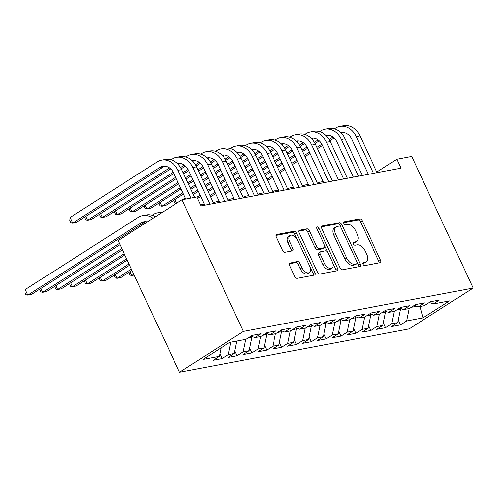<?xml version="1.0" encoding="UTF-8"?>
<svg xmlns="http://www.w3.org/2000/svg" width="498" height="498" viewBox="0 0 498 498"><rect width="100%" height="100%" fill="white"/><g stroke="black" fill="none" stroke-linecap="round" stroke-linejoin="round"><path stroke-width="0.75" d="M362.905 264.264A1.718 0.99 57.4 0 0 364.642 265.602L380.136 262.676A2.459 1.413 57.4 0 0 380.441 262.558A2.459 1.413 57.4 0 0 380.572 260.211L362.189 220.795A2.459 1.413 57.4 0 0 359.712 218.877L344.218 221.803A1.718 0.99 57.4 0 0 344.006 221.884A1.718 0.99 57.4 0 0 343.913 223.527A1.718 0.99 57.4 0 0 345.643 224.872L347.654 224.492A7.868 4.526 57.4 0 1 355.584 230.618L357.116 233.904A7.868 4.526 57.4 0 1 356.686 241.412A7.868 4.526 57.4 0 1 355.721 241.791L353.711 242.171A1.718 0.99 57.4 0 0 353.499 242.252A1.718 0.99 57.4 0 0 353.406 243.896A1.718 0.99 57.4 0 0 355.142 245.234L357.147 244.86A7.868 4.526 57.4 0 1 365.084 250.986L366.615 254.273A7.868 4.526 57.4 0 1 366.179 261.78A7.868 4.526 57.4 0 1 365.215 262.16L363.21 262.539A1.718 0.99 57.4 0 0 362.998 262.62A1.718 0.99 57.4 0 0 362.905 264.264M290.023 262.888A2.459 1.413 57.4 0 0 289.724 263.006A2.459 1.413 57.4 0 0 289.587 265.353L294.741 276.409A2.459 1.413 57.4 0 0 297.225 278.326L314.431 275.077A2.459 1.413 57.4 0 0 314.736 274.958A2.459 1.413 57.4 0 0 314.873 272.611L296.491 233.195A2.459 1.413 57.4 0 0 294.007 231.277L276.801 234.527A2.459 1.413 57.4 0 0 276.496 234.645A2.459 1.413 57.4 0 0 276.365 236.992L282.59 250.351A2.459 1.413 57.4 0 0 285.074 252.262L292.438 250.874A2.459 1.413 57.4 0 0 292.737 250.755A2.459 1.413 57.4 0 0 292.874 248.409L289.786 241.785A6.574 3.779 57.4 0 1 290.147 235.504A6.574 3.779 57.4 0 1 297.586 240.31L309.688 266.262A6.574 3.779 57.4 0 1 309.326 272.543A6.574 3.779 57.4 0 1 301.888 267.737L299.871 263.411A2.459 1.413 57.4 0 0 297.387 261.494L289.487 263.23M182.007 199.779L243.391 331.407L179.492 372.211L118.107 240.584L182.007 199.779L196.866 196.971L201.03 205.898L401.021 168.156L396.862 159.236L376.805 172.04M396.862 159.236L411.722 156.428L473.1 288.062L243.391 331.407M340.103 267.849A2.459 1.413 57.4 0 0 342.58 269.767L359.793 266.517A2.459 1.413 57.4 0 0 360.091 266.399A2.459 1.413 57.4 0 0 360.228 264.052L341.846 224.635A2.459 1.413 57.4 0 0 339.368 222.718L322.156 225.968A2.459 1.413 57.4 0 0 321.857 226.086A2.459 1.413 57.4 0 0 321.72 228.433L340.103 267.849M337.109 270.8L319.903 274.043A2.459 1.413 57.4 0 1 317.425 272.132L299.043 232.709A2.459 1.413 57.4 0 1 299.174 230.362A2.459 1.413 57.4 0 1 299.479 230.244L306.843 228.856A2.459 1.413 57.4 0 1 309.32 230.773L316.778 246.759A2.459 1.413 57.4 0 0 319.255 248.67L324.142 247.749A2.459 1.413 57.4 0 0 324.447 247.631A2.459 1.413 57.4 0 0 324.578 245.284L316.821 228.644A1.718 0.99 57.4 0 1 316.915 227.001A1.718 0.99 57.4 0 1 318.863 228.258L337.551 268.335A2.459 1.413 57.4 0 1 337.414 270.682A2.459 1.413 57.4 0 1 337.109 270.8M179.492 372.211L409.2 328.867L473.1 288.062M398.226 320.058L400.473 324.883L406.605 320.967L422.951 317.88L449.545 300.898L433.204 303.985L439.329 300.07L430.415 301.751L424.284 305.666L418.345 306.787L424.477 302.871L415.556 304.552L409.431 308.467L403.486 309.588L409.617 305.679L400.703 307.359L394.572 311.275L388.627 312.395L394.758 308.48L385.844 310.161L379.713 314.076L373.768 315.197L379.899 311.281L370.985 312.968L364.853 316.877L358.909 318.004L365.04 314.089L356.126 315.769L349.994 319.685L344.05 320.805L350.181 316.89L341.267 318.571L335.135 322.486L329.19 323.607L335.322 319.697L326.408 321.378L320.276 325.294L314.331 326.414L320.463 322.499L311.549 324.179L305.417 328.095L299.479 329.215L305.604 325.3L296.69 326.987L290.558 330.902L284.619 332.023L290.745 328.107L281.831 329.788L275.705 333.704L269.76 334.824L275.892 330.909L266.972 332.589L260.846 336.505L254.901 337.625L261.033 333.716L252.119 335.397L245.987 339.312L229.64 342.394L203.047 359.375L219.388 356.294L221.131 347.828M400.473 324.883L391.559 326.564L397.69 322.648L391.745 323.768L394.31 311.318M383.367 322.86L385.62 327.684L391.745 323.768M385.62 327.684L376.7 329.365L382.831 325.455L376.886 326.576L379.451 314.126M368.508 325.661L370.761 330.491L376.886 326.576M370.761 330.491L361.841 332.172L367.972 328.257L362.034 329.377L364.592 316.927M353.648 328.468L355.902 333.293L362.034 329.377M355.902 333.293L346.988 334.973L353.113 331.058L347.174 332.178L349.739 319.735M338.789 331.27L341.043 336.094L347.174 332.178M341.043 336.094L332.129 337.781L338.26 333.865L332.315 334.986L334.88 322.536M323.93 334.077L326.184 338.901L332.315 334.986M326.184 338.901L317.27 340.582L323.401 336.667L317.456 337.787L320.021 325.343M309.077 336.878L311.325 341.703L317.456 337.787M311.325 341.703L302.411 343.383L308.542 339.474L302.597 340.595L305.162 328.145M294.218 339.68L296.466 344.51L302.597 340.595M296.466 344.51L287.551 346.191L293.683 342.275L287.738 343.396L290.303 330.946M279.359 342.487L281.607 347.311L287.738 343.396M281.607 347.311L272.692 348.992L278.824 345.077L272.879 346.203L275.444 333.753M264.5 345.288L266.747 350.113L272.879 346.203M266.747 350.113L257.833 351.8L263.965 347.884L258.02 349.005L260.585 336.555M249.641 348.096L251.888 352.92L258.02 349.005M251.888 352.92L242.974 354.601L249.106 350.685L243.161 351.806L245.726 339.362M234.782 350.897L237.036 355.721L243.161 351.806M237.036 355.721L228.115 357.402L234.247 353.493L228.308 354.613L230.867 342.163M219.923 353.698L222.176 358.529L228.308 354.613M222.176 358.529L213.262 360.21L219.388 356.294M254.901 337.625L251.067 336.063M269.76 334.824L265.926 333.262M234.247 353.493L236.811 341.043M284.619 332.023L280.785 330.46M247.88 338.098L251.851 337.351L251.297 336.162M249.106 350.685L251.851 337.351M299.479 329.215L295.644 327.653M262.739 335.297L266.71 334.55L266.156 333.355M263.965 347.884L266.71 334.55M314.331 326.414L310.503 324.852M277.598 332.496L281.569 331.743L281.015 330.554M278.824 345.077L281.569 331.743M329.19 323.607L325.362 322.044M292.457 329.688L296.428 328.941L295.874 327.746M293.683 342.275L296.428 328.941M344.05 320.805L340.215 319.243M307.316 326.887L311.287 326.134L310.733 324.945M308.542 339.474L311.287 326.134M358.909 318.004L355.074 316.442M322.175 324.08L326.146 323.333L325.592 322.144M323.401 336.667L326.146 323.333M373.768 315.197L369.933 313.634M337.028 321.278L341.005 320.525L340.445 319.336M338.26 333.865L341.005 320.525M388.627 312.395L384.792 310.833M351.887 318.477L355.865 317.724L355.304 316.535M353.113 331.058L355.865 317.724M403.486 309.588L399.651 308.025M366.746 315.67L370.724 314.923L370.163 313.728M367.972 328.257L370.724 314.923M418.345 306.787L414.51 305.224M381.605 312.869L385.577 312.115L385.022 310.926M382.831 325.455L385.577 312.115M433.204 303.985L429.369 302.423M396.464 310.061L400.436 309.314L399.882 308.119M397.69 322.648L400.436 309.314M411.323 307.26L416.913 306.202M422.951 317.88L419.963 306.482M406.605 320.967L409.169 308.517M362.681 263.411L363.49 263.261A7.868 4.526 57.4 0 0 364.455 262.882L366.179 261.78M356.686 241.412L354.956 242.52A7.868 4.526 57.4 0 1 353.991 242.893L353.182 243.049M379.152 262.863A2.459 1.413 57.4 0 0 378.847 261.319L360.465 221.896A2.459 1.413 57.4 0 0 357.987 219.985L343.688 222.681M340.775 227.144L340.122 225.737A2.459 1.413 57.4 0 0 337.638 223.82L321.415 226.883M358.809 266.704A2.459 1.413 57.4 0 0 358.504 265.154L357.178 262.322M356.755 263.753A1.718 0.99 57.4 0 0 356.966 263.672A1.718 0.99 57.4 0 0 357.06 262.029L340.931 227.43A1.718 0.99 57.4 0 0 339.194 226.086L337.078 226.484A7.868 4.526 57.4 0 0 336.113 226.864A7.868 4.526 57.4 0 0 335.677 234.377L346.708 258.026A7.868 4.526 57.4 0 0 354.644 264.152L356.755 263.753L355.03 264.855A1.718 0.99 57.4 0 0 355.242 264.774L356.966 263.672M336.113 226.864L334.382 227.966A7.868 4.526 57.4 0 0 333.953 235.479L335.677 234.377M355.03 264.855L352.914 265.26A7.868 4.526 57.4 0 1 344.983 259.128L333.953 235.479M298.732 231.165L305.118 229.958L306.843 228.856M324.447 247.631L322.716 248.732A2.459 1.413 57.4 0 1 322.418 248.851L317.531 249.778A2.459 1.413 57.4 0 1 315.053 247.861L307.596 231.875A2.459 1.413 57.4 0 0 305.118 229.958M324.721 245.632L327.877 252.393M332.558 262.44L335.82 269.437L337.551 268.335M324.515 263.349A6.574 3.779 57.4 0 0 331.954 268.154A6.574 3.779 57.4 0 0 332.315 261.873L328.051 252.729A2.459 1.413 57.4 0 0 325.574 250.818L320.687 251.739A2.459 1.413 57.4 0 0 320.382 251.857A2.459 1.413 57.4 0 0 320.251 254.204L324.515 263.349L322.785 264.45A6.574 3.779 57.4 0 0 330.23 269.256L331.954 268.154M320.382 251.857L318.658 252.959A2.459 1.413 57.4 0 0 318.521 255.306L320.251 254.204M322.785 264.45L318.521 255.306M336.131 270.98A2.459 1.413 57.4 0 0 335.82 269.437M309.326 272.543L307.602 273.645A6.574 3.779 57.4 0 1 300.157 268.839L298.14 264.513A2.459 1.413 57.4 0 0 295.663 262.595L289.282 263.803M290.147 235.504L288.417 236.606A6.574 3.779 57.4 0 0 288.056 242.887L289.786 241.785M291.454 251.06A2.459 1.413 57.4 0 0 291.149 249.51L288.056 242.887M297.306 239.75L294.76 234.297A2.459 1.413 57.4 0 0 292.282 232.379L276.054 235.442M313.447 275.263A2.459 1.413 57.4 0 0 313.142 273.713L309.93 266.828M317.375 183.264A18.781 14.971 79.3 0 1 320.899 182.007A18.781 14.971 79.3 0 1 323.214 181.801M334.451 128.895L335.515 128.21A18.781 14.971 79.3 0 1 339.835 126.486L343.552 125.789A18.781 14.971 79.3 0 1 359.986 135.973L377.098 172.675M339.835 126.486A18.781 14.971 79.3 0 1 356.269 136.676L373.382 173.372M368.234 174.344L351.955 139.434A12.525 9.985 -100.7 0 0 340.993 132.642A12.525 9.985 -100.7 0 0 340.819 132.673M342.892 132.512A12.525 9.985 -100.7 0 0 341.827 133.091L341.466 133.321M332.938 137.099L329.159 139.508M321.814 144.202L316.815 147.396M309.383 152.139L304.353 155.351M296.926 160.095L291.896 163.3M284.47 168.05L279.44 171.256M272.014 176.006L266.984 179.212M259.558 183.955L254.528 187.167M334.083 138.033L329.85 140.735M322.436 145.472L317.413 148.684M309.98 153.428L304.957 156.633M297.524 161.383L292.5 164.589M285.068 169.339L280.044 172.545M272.611 177.288L267.588 180.5M260.155 185.244L255.132 188.456M302.516 186.071A18.781 14.971 79.3 0 1 306.04 184.814A18.781 14.971 79.3 0 1 308.355 184.609M287.657 188.873A18.781 14.971 79.3 0 1 291.187 187.615A18.781 14.971 79.3 0 1 293.496 187.41M319.591 131.696L320.656 131.018A18.781 14.971 79.3 0 1 324.976 129.293L328.692 128.59A18.781 14.971 79.3 0 1 345.126 138.774L362.239 175.477M324.976 129.293A18.781 14.971 79.3 0 1 341.41 139.477L358.523 176.18M353.375 177.151L337.096 142.235A12.525 9.985 -100.7 0 0 326.134 135.444A12.525 9.985 -100.7 0 0 325.96 135.481M328.039 135.313A12.525 9.985 -100.7 0 0 326.974 135.892L326.607 136.128M318.079 139.901L314.306 142.31M306.955 147.003L301.956 150.197M294.523 154.94L289.5 158.152M282.067 162.896L277.044 166.108M269.611 170.851L264.581 174.063M257.155 178.807L252.125 182.019M244.699 186.762L239.669 189.968M319.224 140.841L314.991 143.542M307.577 148.273L302.554 151.485M295.121 156.229L290.097 159.441M282.665 164.184L277.641 167.396M270.209 172.14L265.185 175.352M257.752 180.095L252.729 183.301M245.296 188.051L240.273 191.257M304.732 134.497L305.797 133.819A18.781 14.971 79.3 0 1 310.117 132.095L313.833 131.391A18.781 14.971 79.3 0 1 330.267 141.581L347.38 178.278M310.117 132.095A18.781 14.971 79.3 0 1 326.551 142.279L343.664 178.981M338.515 179.952L322.237 145.036A12.525 9.985 -100.7 0 0 311.281 138.245A12.525 9.985 -100.7 0 0 311.107 138.282M313.18 138.12A12.525 9.985 -100.7 0 0 312.115 138.699L311.748 138.93M303.22 142.702L299.447 145.117M292.096 149.811L287.097 153.004M279.664 157.748L274.641 160.954M267.208 165.703L262.185 168.909M254.752 173.659L249.728 176.865M242.296 181.608L237.272 184.82M229.839 189.564L224.81 192.776M304.365 143.642L300.138 146.344M292.718 151.081L287.695 154.287M280.262 159.036L275.238 162.242M267.806 166.992L262.782 170.198M255.35 174.941L250.326 178.153M242.893 182.897L237.87 186.109M230.437 190.852L225.413 194.064M272.798 191.68A18.781 14.971 79.3 0 1 276.328 190.423A18.781 14.971 79.3 0 1 278.637 190.211M257.939 194.481A18.781 14.971 79.3 0 1 261.469 193.224A18.781 14.971 79.3 0 1 263.778 193.019M289.873 137.305L290.938 136.626A18.781 14.971 79.3 0 1 295.258 134.896L298.974 134.199A18.781 14.971 79.3 0 1 315.408 144.383L332.521 181.085M295.258 134.896A18.781 14.971 79.3 0 1 311.692 145.086L328.811 181.782M323.656 182.76L307.378 147.844A12.525 9.985 -100.7 0 0 296.422 141.052A12.525 9.985 -100.7 0 0 296.248 141.083M298.321 140.922A12.525 9.985 -100.7 0 0 297.256 141.5L296.889 141.737M288.361 145.509L284.588 147.918M277.237 152.612L272.238 155.806M264.805 160.549L259.782 163.761M252.349 168.505L247.325 171.717M239.893 176.46L234.869 179.666M227.437 184.416L222.413 187.621M214.98 192.371L209.957 195.577M289.512 146.449L285.279 149.151M277.865 153.882L272.836 157.094M265.403 161.838L260.379 165.05M252.947 169.793L247.923 172.999M240.49 177.749L235.467 180.955M228.034 185.704L223.011 188.91M215.578 193.66L210.554 196.866M275.014 140.106L276.079 139.428A18.781 14.971 79.3 0 1 280.399 137.703L284.115 137A18.781 14.971 79.3 0 1 300.549 147.19L317.662 183.887M280.399 137.703A18.781 14.971 79.3 0 1 296.833 147.887L313.952 184.59M308.797 185.561L292.519 150.645A12.525 9.985 -100.7 0 0 281.563 143.854A12.525 9.985 -100.7 0 0 281.389 143.891M283.462 143.729A12.525 9.985 -100.7 0 0 282.397 144.302L282.03 144.538M273.502 148.311L269.729 150.72M262.378 155.413L257.379 158.607M249.946 163.356L244.923 166.562M237.49 171.312L232.466 174.518M225.034 179.261L220.01 182.473M212.578 187.217L207.554 190.429M200.121 195.172L196.965 197.189M274.653 149.251L270.42 151.952M263.006 156.689L257.976 159.895M250.55 164.645L245.52 167.851M238.094 172.594L233.064 175.806M225.638 180.55L220.608 183.762M213.175 188.505L208.152 191.718M200.719 196.461L197.569 198.478M133.813 274.261L131.858 275.512L134.192 275.07M130.059 271.647L131.858 275.512L129.947 275.058L128.97 272.344M243.08 197.289A18.781 14.971 79.3 0 1 246.61 196.025A18.781 14.971 79.3 0 1 248.919 195.82M260.155 142.914L261.22 142.229A18.781 14.971 79.3 0 1 265.54 140.504L269.256 139.807A18.781 14.971 79.3 0 1 285.69 149.991L302.803 186.694M265.54 140.504A18.781 14.971 79.3 0 1 281.98 150.695L299.093 187.391M293.938 188.362L277.66 153.452A12.525 9.985 -100.7 0 0 266.704 146.661A12.525 9.985 -100.7 0 0 266.53 146.692M268.603 146.53A12.525 9.985 -100.7 0 0 267.538 147.109L267.171 147.34M258.643 151.118L254.87 153.527M247.518 158.221L242.52 161.414M235.087 166.158L230.064 169.37M222.631 174.113L217.607 177.319M210.175 182.069L205.151 185.275M197.718 190.024L192.695 193.23M185.262 197.974L182.629 199.661M259.794 152.052L255.561 154.754M248.147 159.491L243.124 162.703M235.691 167.446L230.661 170.652M223.235 175.402L218.205 178.608M210.779 183.357L205.749 186.563M198.322 191.313L193.292 194.519M176.379 203.371L174.786 202.997L173.808 200.277M174.898 199.58L176.597 203.234M131.416 269.113L116.999 278.314L120.715 277.61L132.014 270.402M115.2 274.454L116.999 278.314L115.088 277.865L114.11 275.145M228.221 200.09A18.781 14.971 79.3 0 1 231.751 198.833A18.781 14.971 79.3 0 1 234.06 198.627M245.302 145.715L246.367 145.036A18.781 14.971 79.3 0 1 250.687 143.312L254.397 142.609A18.781 14.971 79.3 0 1 270.831 152.793L287.95 189.495M250.687 143.312A18.781 14.971 79.3 0 1 267.121 153.496L284.234 190.199M279.085 191.17L262.801 156.254A12.525 9.985 -100.7 0 0 251.845 149.462A12.525 9.985 -100.7 0 0 251.671 149.5M253.743 149.332A12.525 9.985 -100.7 0 0 252.679 149.91L252.312 150.147M243.783 153.919L240.011 156.328M232.659 161.022L227.661 164.216M220.228 168.965L215.204 172.171M207.772 176.915L202.748 180.127M195.316 184.87L190.292 188.082M182.859 192.826L161.838 206.247L165.554 205.55L183.463 194.114M244.935 154.859L240.702 157.561M233.288 162.298L228.265 165.504M220.832 170.248L215.808 173.46M208.376 178.203L203.352 181.415M195.919 186.159L190.89 189.371M160.039 202.387L161.838 206.247L159.926 205.799L158.949 203.084M129.013 263.959L102.146 281.115L105.856 280.418L129.611 265.247M100.341 277.255L102.146 281.115L100.235 280.667L99.251 277.952M213.368 202.891A18.781 14.971 79.3 0 1 216.891 201.634A18.781 14.971 79.3 0 1 219.201 201.429M230.443 148.516L231.508 147.838A18.781 14.971 79.3 0 1 235.828 146.113L239.538 145.41A18.781 14.971 79.3 0 1 255.978 155.6L273.091 192.296M235.828 146.113A18.781 14.971 79.3 0 1 252.262 156.297L269.374 193M264.226 193.971L247.942 159.055A12.525 9.985 -100.7 0 0 236.986 152.264A12.525 9.985 -100.7 0 0 236.811 152.301M238.884 152.139A12.525 9.985 -100.7 0 0 237.82 152.718L237.453 152.948M228.924 156.721L225.152 159.136M217.8 163.83L212.802 167.023M205.369 171.766L200.345 174.972M192.913 179.722L187.889 182.928M180.457 187.678L146.978 209.054L150.695 208.351L181.06 188.96M230.076 157.661L225.843 160.362M218.429 165.099L213.405 168.305M205.973 173.055L200.949 176.261M193.517 181.011L188.493 184.216M145.179 205.188L146.978 209.054L145.074 208.606L144.09 205.886M126.61 258.811L87.287 283.922L90.997 283.219L127.208 260.099M85.482 280.057L87.287 283.922L85.376 283.474L84.392 280.754M200.526 204.827A18.781 14.971 79.3 0 1 202.032 204.441A18.781 14.971 79.3 0 1 204.348 204.23M215.584 151.324L216.649 150.645A18.781 14.971 79.3 0 1 220.969 148.914L224.679 148.217A18.781 14.971 79.3 0 1 241.119 158.401L258.232 195.104M220.969 148.914A18.781 14.971 79.3 0 1 237.403 159.105L254.515 195.801M249.367 196.778L233.083 161.862A12.525 9.985 -100.7 0 0 222.127 155.071A12.525 9.985 -100.7 0 0 221.952 155.102M224.025 154.94A12.525 9.985 -100.7 0 0 222.961 155.519L222.594 155.756M214.072 159.528L210.293 161.937M202.947 166.631L197.943 169.824M190.516 174.568L185.486 177.78M178.06 182.523L132.126 211.855L135.836 211.158L178.658 183.812M215.217 160.468L210.984 163.17M203.57 167.901L198.546 171.113M191.114 175.856L186.09 179.068M130.32 207.996L132.126 211.855L130.215 211.407L129.231 208.693M124.207 253.656L72.428 286.724L76.144 286.026L124.811 254.945M70.623 282.864L72.428 286.724L70.517 286.275L69.533 283.561M200.725 154.125L201.79 153.446A18.781 14.971 79.3 0 1 206.11 151.722L209.826 151.019A18.781 14.971 79.3 0 1 226.26 161.209L243.373 197.905M206.11 151.722A18.781 14.971 79.3 0 1 222.544 161.906L239.656 198.609M234.508 199.58L218.224 164.664A12.525 9.985 -100.7 0 0 207.268 157.872A12.525 9.985 -100.7 0 0 207.093 157.91M209.166 157.748A12.525 9.985 -100.7 0 0 208.102 158.32L207.734 158.557M199.212 162.329L195.434 164.738M188.088 169.432L183.09 172.625M175.657 177.375L117.267 214.663L120.977 213.959L176.255 178.664M200.358 163.269L196.125 165.971M188.711 170.708L183.687 173.914M115.461 210.797L117.267 214.663L115.355 214.208L114.372 211.494M121.805 248.508L57.569 289.531L61.285 288.828L122.408 249.797M55.77 285.665L57.569 289.531L55.658 289.077L54.674 286.362M185.866 156.932L186.931 156.248A18.781 14.971 79.3 0 1 191.251 154.523L194.967 153.826A18.781 14.971 79.3 0 1 211.401 164.01L228.514 200.713M191.251 154.523A18.781 14.971 79.3 0 1 207.685 164.714L224.797 201.41M219.649 202.381L203.371 167.471A12.525 9.985 -100.7 0 0 192.409 160.68A12.525 9.985 -100.7 0 0 192.234 160.711M194.313 160.549A12.525 9.985 -100.7 0 0 193.249 161.128L192.882 161.358M184.353 165.137L180.581 167.546M173.229 172.24L102.407 217.464L106.124 216.761L173.852 173.509M185.499 166.071L181.266 168.778M100.602 213.598L102.407 217.464L100.496 217.016L99.513 214.296M119.402 243.354L42.71 292.332L46.426 291.635L120.006 244.643M40.911 288.473L42.71 292.332L40.799 291.884L39.815 289.164M152.071 215.254L153.141 214.576A18.781 14.971 79.3 0 1 157.455 212.851A18.781 14.971 79.3 0 1 161.62 212.795M157.455 212.851L161.171 212.148A18.781 14.971 79.3 0 1 162.946 211.949M171.007 159.734L172.071 159.055A18.781 14.971 79.3 0 1 176.392 157.331L180.108 156.627A18.781 14.971 79.3 0 1 196.542 166.818L213.654 203.514M176.392 157.331A18.781 14.971 79.3 0 1 192.826 167.515L209.938 204.217M204.79 205.188L188.512 170.272A12.525 9.985 -100.7 0 0 177.556 163.481A12.525 9.985 -100.7 0 0 177.375 163.518M179.454 163.356A12.525 9.985 -100.7 0 0 178.39 163.929L178.023 164.166M169.494 167.938L87.548 220.265L91.265 219.568L170.64 168.878M85.749 216.406L87.548 220.265L85.637 219.817L84.654 217.103M145.659 221.678A12.525 9.985 -100.7 0 0 144.594 222.257L31.567 294.436L27.851 295.14L25.94 294.685L24.9 292.457L25.249 289.562L138.282 217.377A18.781 14.971 79.3 0 1 142.602 215.653A18.781 14.971 79.3 0 1 153.017 218.292M147.315 221.934A12.525 9.985 -100.7 0 0 143.76 221.809A12.525 9.985 -100.7 0 0 140.878 222.955L27.851 295.14L25.249 289.562M142.602 215.653L146.312 214.955A18.781 14.971 79.3 0 1 155.451 216.736M185.773 199.069L173.653 173.074A12.525 9.985 -100.7 0 0 162.697 166.282A12.525 9.985 -100.7 0 0 159.814 167.434L72.689 223.073L70.087 217.495L157.212 161.856A18.781 14.971 79.3 0 1 161.533 160.132L165.249 159.428A18.781 14.971 79.3 0 1 181.683 169.619L194.637 197.395M161.533 160.132A18.781 14.971 79.3 0 1 177.967 170.322L190.921 198.092M164.595 166.158A12.525 9.985 -100.7 0 0 163.531 166.737L76.406 222.369L72.689 223.073L70.778 222.625L69.739 220.39L70.087 217.495M363.49 263.261L365.215 262.16M353.337 242.408L353.711 242.171M353.991 242.893L355.721 241.791M343.844 222.046L344.218 221.803M357.987 219.985L359.712 218.877M360.465 221.896L362.189 220.795M378.847 261.319L380.572 260.211M362.837 262.776L363.21 262.539M321.621 226.31L322.156 225.968M337.638 223.82L339.368 222.718M340.122 225.737L341.846 224.635M358.504 265.154L360.228 264.052M344.983 259.128L346.708 258.026M352.914 265.26L354.644 264.152M298.943 230.586L299.479 230.244M307.596 231.875L309.32 230.773M315.053 247.861L316.778 246.759M317.531 249.778L319.255 248.67M322.418 248.851L324.142 247.749M317.151 229.348L318.863 228.258M295.663 262.595L297.387 261.494M298.14 264.513L299.871 263.411M300.157 268.839L301.888 267.737M291.149 249.51L292.874 248.409M276.266 234.869L276.801 234.527M292.282 232.379L294.007 231.277M294.76 234.297L296.491 233.195M313.142 273.713L314.873 272.611M359.986 135.973L356.269 136.676M341.827 133.091L341.329 133.184M345.126 138.774L341.41 139.477M326.974 135.892L326.47 135.985M330.267 141.581L326.551 142.279M312.115 138.699L311.611 138.793M315.408 144.383L311.692 145.086M297.256 141.5L296.752 141.594M300.549 147.19L296.833 147.887M282.397 144.302L281.899 144.401M285.69 149.991L281.98 150.695M267.538 147.109L267.04 147.203M270.831 152.793L267.121 153.496M252.679 149.91L252.181 150.004M255.978 155.6L252.262 156.297M237.82 152.718L237.322 152.811M241.119 158.401L237.403 159.105M222.961 155.519L222.463 155.613M226.26 161.209L222.544 161.906M208.102 158.32L207.604 158.42M211.401 164.01L207.685 164.714M193.249 161.128L192.745 161.221M196.542 166.818L192.826 167.515M178.39 163.929L177.886 164.023M144.594 222.257L140.878 222.955M181.683 169.619L177.967 170.322M163.531 166.737L159.814 167.434M323.115 181.589L320.899 182.007M308.256 184.397L306.04 184.814M293.397 187.198L291.187 187.615M278.538 190.006L276.328 190.423M263.679 192.807L261.469 193.224M248.819 195.608L246.61 196.025M233.967 198.416L231.751 198.833M219.108 201.217L216.891 201.634M204.248 204.024L202.032 204.441"/></g></svg>
